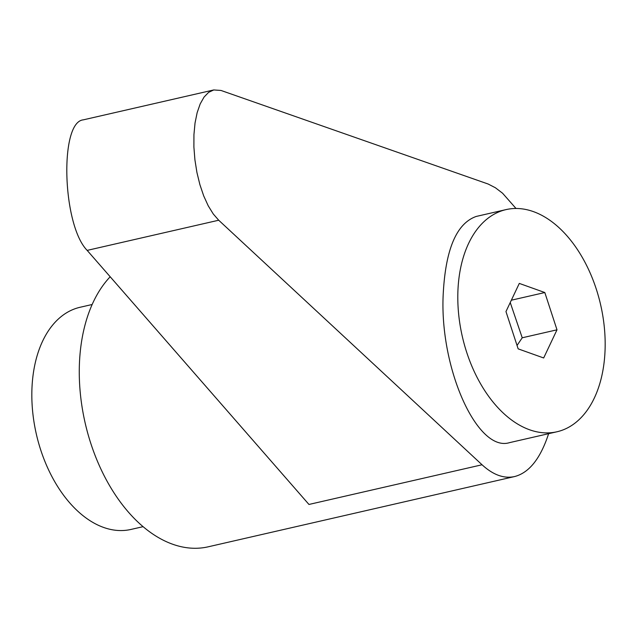 <?xml version="1.0" encoding="UTF-8"?>
<svg xmlns="http://www.w3.org/2000/svg" width="637" height="637" viewBox="0 0 637 637"><rect width="100%" height="100%" fill="white"/><g stroke="black" fill="none" stroke-linecap="round" stroke-linejoin="round"><path stroke-width="0.96" d="M548.624 433.678C540.51 458.497 529.156 472.797 514.561 476.564L208.172 546.817A148.15 92.23 -102.9 0 1 160.19 538.568A148.15 92.23 -102.9 0 1 83.375 414.496A148.15 92.23 -102.9 0 1 110.193 276.761M514.561 476.564C503.963 478.857 493.126 474.931 482.05 464.771L218.706 220.227L213.284 214L208.219 205.799L203.705 195.901L199.899 184.658L196.929 172.476L194.906 159.768L193.895 146.996L193.943 134.606L195.033 123.029L197.144 112.685L200.185 103.927L204.055 97.071L208.625 92.357L213.721 89.952L220.975 90.446L488.157 184.029L495.379 187.748L502.569 193.218L516.018 208.482M143.094 526.664L130.983 529.435A113.959 70.946 -102.9 0 1 31.85 392.018A113.959 70.946 -102.9 0 1 80.047 307.281L92.15 304.502M556.953 431.775L509.56 442.635C477.997 452.596 440.597 371.116 443.049 297.734C444.952 250.683 456.02 223.587 476.237 216.437L506.017 209.613A113.959 70.946 -102.9 0 1 605.15 347.03A113.959 70.946 -102.9 0 1 556.953 431.775A113.959 70.946 -102.9 0 1 457.82 294.35A113.959 70.946 -102.9 0 1 506.017 209.613M557.001 329.815L543.672 357.97L518.152 348.853L505.969 311.565L519.298 283.409L544.818 292.534L557.001 329.815L522.229 337.785L510.237 302.535M544.818 292.534L511.344 300.202M517.045 345.445L522.229 337.785M213.721 89.952L83.304 119.852C59.265 121.97 62.315 225.18 87.165 250.389L308.961 504.456L482.05 464.771M87.165 250.389L218.706 220.227"/></g></svg>
